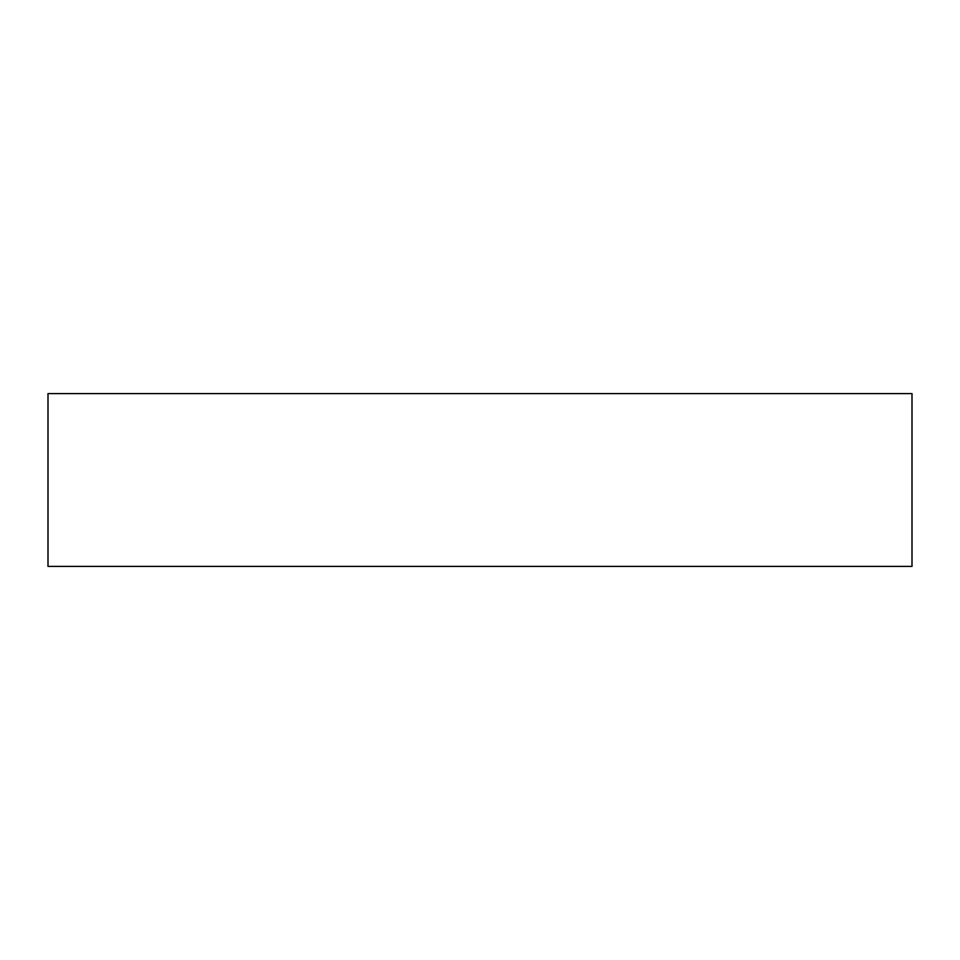<?xml version="1.0" encoding="UTF-8"?>
<svg xmlns="http://www.w3.org/2000/svg" width="960" height="960" viewBox="0 0 960 960"><rect width="100%" height="100%" fill="white"/><g stroke="black" fill="none" stroke-linecap="round" stroke-linejoin="round"><path stroke-width="1.44" d="M48 393.6L48 566.4L912 566.4L912 393.6L48 393.6L48 566.4L912 566.4L912 393.6L48 393.6"/></g></svg>

